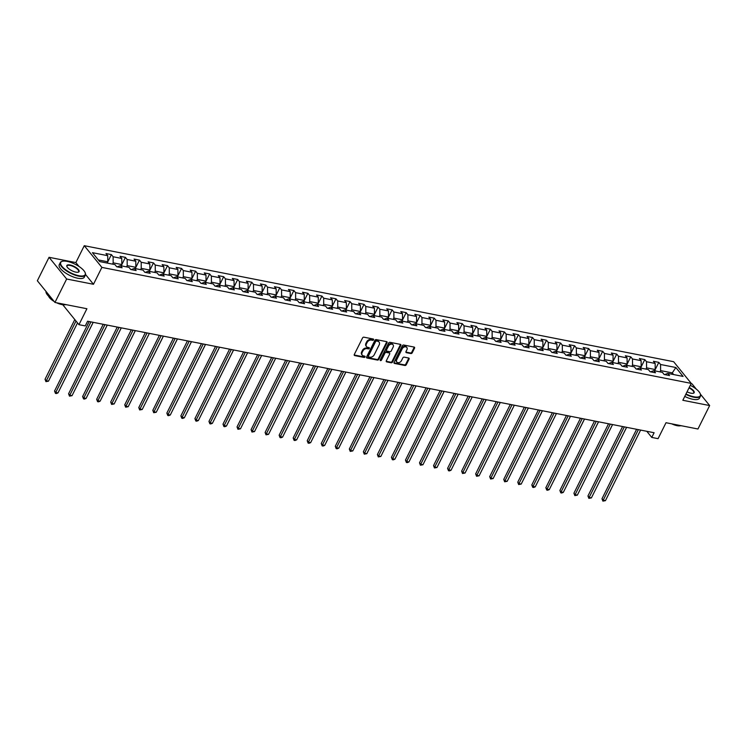 <?xml version="1.0" encoding="UTF-8"?>
<svg xmlns="http://www.w3.org/2000/svg" width="747" height="747" viewBox="0 0 747 747"><rect width="100%" height="100%" fill="white"/><g stroke="black" fill="none" stroke-linecap="round" stroke-linejoin="round"><path stroke-width="1.12" d="M373.584 339.792A0.766 0.57 140.9 0 0 373.285 339.026L363.901 337.186A1.102 0.812 140.9 0 0 362.556 337.933L354.293 354.498A1.102 0.812 140.9 0 0 354.722 355.591L364.106 357.44A0.766 0.57 140.9 0 0 364.751 356.151L363.537 355.917A3.52 2.596 140.9 0 1 362.267 355.189A3.52 2.596 140.9 0 1 362.174 352.407L362.865 351.034A3.52 2.596 140.9 0 1 367.16 348.644L368.374 348.877A0.766 0.57 140.9 0 0 369.018 347.588L367.804 347.355A3.52 2.596 140.9 0 1 366.544 346.627A3.52 2.596 140.9 0 1 366.441 343.853L367.132 342.471A3.52 2.596 140.9 0 1 371.427 340.081L372.641 340.315A0.766 0.57 140.9 0 0 373.584 339.792M366.544 346.627L366.067 346.038A3.52 2.596 140.9 0 1 365.965 343.265L366.656 341.883A3.52 2.596 140.9 0 1 370.951 339.493L372.165 339.736A0.766 0.57 140.9 0 0 373.173 339.007M354.19 354.993A1.102 0.812 140.9 0 0 354.246 355.012L363.63 356.851A0.766 0.57 140.9 0 0 364.639 356.132M362.267 355.189L361.791 354.601A3.52 2.596 140.9 0 1 361.697 351.828L362.388 350.446A3.52 2.596 140.9 0 1 366.684 348.055L367.897 348.289A0.766 0.57 140.9 0 0 368.906 347.57M410.878 353.555A1.102 0.812 140.9 0 0 412.223 352.808L414.538 348.158A1.102 0.812 140.9 0 0 414.109 347.066L403.688 345.011A1.102 0.812 140.9 0 0 402.344 345.758L394.089 362.332A1.102 0.812 140.9 0 0 394.509 363.425L404.93 365.479A1.102 0.812 140.9 0 0 406.275 364.732L409.076 359.111A1.102 0.812 140.9 0 0 408.646 358.018L404.192 357.141A1.102 0.812 140.9 0 0 402.848 357.888L401.456 360.67A2.941 2.176 140.9 0 1 399.178 362.584A2.941 2.176 140.9 0 1 396.816 362.062A2.941 2.176 140.9 0 1 396.732 359.746L402.175 348.83A2.941 2.176 140.9 0 1 404.454 346.925A2.941 2.176 140.9 0 1 406.816 347.448A2.941 2.176 140.9 0 1 406.9 349.764L405.995 351.585A1.102 0.812 140.9 0 0 406.415 352.677L410.878 353.555L410.402 352.967A1.102 0.812 140.9 0 0 411.746 352.22L414.062 347.57A1.102 0.812 140.9 0 0 414.174 347.075M79.014 266.474L75.858 262.58L49.041 257.304L66.651 279.005L54.961 302.451L86.904 308.735L78.958 324.684L85.261 325.916L87.595 321.229L654.111 432.737L651.767 437.425L658.07 438.666L666.016 422.718L697.959 429.002L709.65 405.556L700.443 394.211M66.651 279.005L93.468 284.28L101.881 267.398L691.255 383.398L682.833 400.28L709.65 405.556M387.067 342.752A1.102 0.812 140.9 0 0 386.647 341.659L376.227 339.605A1.102 0.812 140.9 0 0 374.882 340.352L366.618 356.926A1.102 0.812 140.9 0 0 367.038 358.018L377.468 360.073A1.102 0.812 140.9 0 0 378.804 359.326L387.067 342.752L386.591 342.163A1.102 0.812 140.9 0 0 386.703 341.668M389.953 342.313L400.373 344.358A1.102 0.812 140.9 0 1 400.803 345.459L392.539 362.024A1.102 0.812 140.9 0 1 391.195 362.771L386.741 361.893A1.102 0.812 140.9 0 1 386.311 360.801L389.663 354.078A1.102 0.812 140.9 0 0 389.243 352.986L386.283 352.407A1.102 0.812 140.9 0 0 384.938 353.154L381.446 360.147A0.766 0.57 140.9 0 1 380.214 359.905L388.617 343.06A1.102 0.812 140.9 0 1 389.953 342.313M696.335 389.15L692.039 383.855L691.115 383.678M54.961 302.451L37.35 280.751L49.041 257.304M101.881 267.398L84.271 245.698L673.635 361.697L691.255 383.398M654.736 370.549L658.826 362.36L653.429 361.296L655.166 363.434L646.529 361.735L644.792 359.596L639.385 358.532L641.122 360.67L632.485 358.971L630.748 356.833L625.351 355.768L627.088 357.906L618.451 356.207L616.714 354.069L611.317 353.004L613.054 355.142L604.416 353.443L602.68 351.305L597.283 350.24L599.019 352.379L590.382 350.679L588.636 348.541L583.239 347.476L584.976 349.624L576.339 347.925L574.602 345.777L569.205 344.712L570.941 346.86L562.304 345.161L560.567 343.013L555.17 341.958L556.907 344.096L548.27 342.397L546.533 340.258L541.127 339.194L542.864 341.332L534.226 339.633L532.49 337.495L527.093 336.43L528.829 338.568L520.192 336.869L518.455 334.731L513.058 333.666L514.795 335.805L506.158 334.105L504.421 331.967L499.024 330.902L500.761 333.041L492.124 331.341L490.377 329.203L484.98 328.138L486.717 330.277L478.08 328.577L476.343 326.439L470.946 325.375L472.683 327.522L464.046 325.823L462.309 323.675L456.912 322.611L458.649 324.758L450.011 323.059L448.275 320.911L442.868 319.856L444.614 321.994L435.968 320.295L434.231 318.147L428.834 317.092L430.571 319.23L421.934 317.531L420.197 315.393L414.8 314.328L416.537 316.467L407.899 314.767L406.163 312.629L400.765 311.564L402.502 313.703L393.865 312.003L392.128 309.865L386.722 308.8L388.459 310.939L379.821 309.239L378.085 307.101L372.688 306.037L374.424 308.175L365.787 306.475L364.05 304.337L358.653 303.273L360.39 305.42L351.753 303.712L350.016 301.573L344.619 300.509L346.356 302.656L337.719 300.957L335.973 298.809L330.576 297.754L332.312 299.892L323.675 298.193L321.938 296.045L316.541 294.99L318.278 297.129L309.641 295.429L307.904 293.291L302.507 292.226L304.244 294.365L295.607 292.665L293.87 290.527L288.463 289.462L290.209 291.601L281.563 289.901L279.826 287.763L274.429 286.699L276.166 288.837L267.529 287.137L265.792 284.999L260.395 283.935L262.132 286.073L253.494 284.374L251.758 282.235L246.361 281.171L248.097 283.318L239.46 281.61L237.723 279.471L232.317 278.407L234.054 280.555L225.417 278.855L223.68 276.707L218.283 275.652L220.02 277.791L211.382 276.091L209.646 273.944L204.248 272.888L205.985 275.027L197.348 273.327L195.611 271.189L190.205 270.125L191.951 272.263L183.314 270.563L181.568 268.425L176.171 267.361L177.907 269.499L169.27 267.8L167.533 265.661L162.136 264.597L163.873 266.735L155.236 265.036L153.499 262.897L148.102 261.833L149.839 263.971L141.202 262.272L139.465 260.133L134.058 259.069L135.795 261.207L127.158 259.508L125.421 257.37L120.024 256.305L121.761 258.453L113.124 256.753L111.387 254.606L105.99 253.541L107.727 255.689L92.432 252.673L99.668 261.59L114.963 264.597L116.7 266.744L122.097 267.8L120.36 265.661L117.204 266.838M658.826 362.36L660.563 364.499L675.858 367.505L683.094 376.423L667.799 373.416L669.536 375.554L664.139 374.49L662.402 372.351L653.765 370.652L655.502 372.79L650.095 371.726L648.359 369.588L639.721 367.888L641.458 370.026L636.061 368.962L634.324 366.824L625.687 365.124L627.424 367.263L622.027 366.198L620.29 364.06L611.653 362.36L613.39 364.499L607.993 363.434L606.256 361.296L597.609 359.596L599.355 361.735L593.949 360.68L592.212 358.532L583.575 356.833L585.312 358.971L579.915 357.916L578.178 355.768L569.541 354.069L571.278 356.216L565.881 355.152L564.144 353.014L555.507 351.305L557.243 353.452L551.846 352.388L550.1 350.25L541.463 348.55L543.2 350.688L537.803 349.624L536.066 347.486L527.429 345.786L529.165 347.925L523.768 346.86L522.032 344.722L513.394 343.022L515.131 345.161L509.734 344.096L507.997 341.958L499.36 340.258L501.097 342.397L495.691 341.332L493.954 339.194L485.317 337.495L487.053 339.633L481.656 338.578L479.919 336.43L471.282 334.731L473.019 336.869L467.622 335.814L465.885 333.666L457.248 331.967L458.985 334.114L453.588 333.05L451.851 330.912L443.204 329.203L444.951 331.351L439.544 330.286L437.807 328.148L429.17 326.448L430.907 328.587L425.51 327.522L423.773 325.384L415.136 323.684L416.873 325.823L411.476 324.758L409.739 322.62L401.102 320.921L402.838 323.059L397.441 321.994L395.695 319.856L387.058 318.157L388.795 320.295L383.398 319.23L381.661 317.092L373.024 315.393L374.761 317.531L369.363 316.476L367.627 314.328L358.99 312.629L360.726 314.767L355.329 313.712L353.592 311.564L344.955 309.865L346.692 312.013L341.286 310.948L339.549 308.8L330.912 307.101L332.648 309.249L327.251 308.184L325.515 306.046L316.877 304.346L318.614 306.485L313.217 305.42L311.48 303.282L302.843 301.583L304.58 303.721L299.183 302.656L297.437 300.518L288.8 298.819L290.536 300.957L285.139 299.892L283.402 297.754L274.765 296.055L276.502 298.193L271.105 297.129L269.368 294.99L260.731 293.291L262.468 295.429L257.071 294.365L255.334 292.226L246.697 290.527L248.434 292.665L243.027 291.61L241.29 289.462L232.653 287.763L234.39 289.911L228.993 288.846L227.256 286.699L218.619 284.999L220.356 287.147L214.959 286.082L213.222 283.944L204.585 282.235L206.321 284.383L200.924 283.318L199.188 281.18L190.541 279.481L192.287 281.619L186.881 280.555L185.144 278.416L176.507 276.717L178.244 278.855L172.846 277.791L171.11 275.652L162.472 273.953L164.209 276.091L158.812 275.027L157.075 272.888L148.438 271.189L150.175 273.327L144.778 272.263L143.032 270.125L134.395 268.425L136.131 270.563L130.734 269.508L128.998 267.361L120.36 265.661M645.922 369.102L646.557 367.832L655.194 369.532L654.559 370.801M655.194 369.532L655.166 363.434M646.557 367.832L646.529 361.735M653.765 370.652L650.6 371.829M631.887 366.347L632.522 365.068L641.159 366.768L640.524 368.047M641.159 366.768L641.122 360.67M632.522 365.068L632.485 358.971M639.721 367.888L636.565 369.065M617.853 363.584L618.488 362.304L627.125 364.004L626.49 365.283M627.125 364.004L627.088 357.906M618.488 362.304L618.451 356.207M625.687 365.124L622.531 366.301M603.809 360.82L604.444 359.54L613.082 361.24L612.447 362.519M613.082 361.24L613.054 355.142M604.444 359.54L604.416 353.443M611.653 362.36L608.488 363.537M589.775 358.056L590.41 356.777L599.047 358.485L598.412 359.755M599.047 358.485L599.019 352.379M590.41 356.777L590.382 350.679M597.609 359.596L594.453 360.773M575.741 355.292L576.376 354.022L585.013 355.721L584.378 356.991M585.013 355.721L584.976 349.624M576.376 354.022L576.339 347.925M583.575 356.833L580.419 358.009M561.707 352.528L562.342 351.258L570.979 352.957L570.344 354.227M570.979 352.957L570.941 346.86M562.342 351.258L562.304 345.161M569.541 354.069L566.385 355.245M547.663 349.764L548.298 348.494L556.935 350.194L556.3 351.463M556.935 350.194L556.907 344.096M548.298 348.494L548.27 342.397M555.507 351.305L552.341 352.481M533.629 347L534.264 345.73L542.901 347.43L542.266 348.7M542.901 347.43L542.864 341.332M534.264 345.73L534.226 339.633M541.463 348.55L538.307 349.727M519.595 344.246L520.229 342.966L528.867 344.666L528.232 345.945M528.867 344.666L528.829 338.568M520.229 342.966L520.192 336.869M527.429 345.786L524.273 346.963M505.551 341.482L506.186 340.202L514.832 341.902L514.197 343.181M514.832 341.902L514.795 335.805M506.186 340.202L506.158 334.105M513.394 343.022L510.229 344.199M491.517 338.718L492.152 337.439L500.789 339.138L500.154 340.417M500.789 339.138L500.761 333.041M492.152 337.439L492.124 331.341M499.36 340.258L496.195 341.435M477.482 335.954L478.117 334.675L486.755 336.374L486.12 337.653M486.755 336.374L486.717 330.277M478.117 334.675L478.08 328.577M485.317 337.495L482.16 338.671M463.448 333.19L464.083 331.92L472.72 333.62L472.085 334.889M472.72 333.62L472.683 327.522M464.083 331.92L464.046 325.823M471.282 334.731L468.126 335.907M449.405 330.426L450.039 329.156L458.677 330.856L458.042 332.126M458.677 330.856L458.649 324.758M450.039 329.156L450.011 323.059M457.248 331.967L454.083 333.143M435.37 327.662L436.005 326.392L444.642 328.092L444.007 329.362M444.642 328.092L444.614 321.994M436.005 326.392L435.968 320.295M443.204 329.203L440.048 330.379M421.336 324.898L421.971 323.628L430.608 325.328L429.973 326.598M430.608 325.328L430.571 319.23M421.971 323.628L421.934 317.531M429.17 326.448L426.014 327.625M407.292 322.134L407.937 320.865L416.574 322.564L415.939 323.843M416.574 322.564L416.537 316.467M407.937 320.865L407.899 314.767M415.136 323.684L411.97 324.861M393.258 319.38L393.893 318.101L402.53 319.8L401.895 321.079M402.53 319.8L402.502 313.703M393.893 318.101L393.865 312.003M401.102 320.921L397.936 322.097M379.224 316.616L379.859 315.337L388.496 317.036L387.861 318.315M388.496 317.036L388.459 310.939M379.859 315.337L379.821 309.239M387.058 318.157L383.902 319.333M365.19 313.852L365.825 312.573L374.462 314.272L373.827 315.551M374.462 314.272L374.424 308.175M365.825 312.573L365.787 306.475M373.024 315.393L369.868 316.569M351.146 311.088L351.781 309.809L360.428 311.518L359.783 312.788M360.428 311.518L360.39 305.42M351.781 309.809L351.753 303.712M358.99 312.629L355.824 313.805M337.112 308.324L337.747 307.054L346.384 308.754L345.749 310.024M346.384 308.754L346.356 302.656M337.747 307.054L337.719 300.957M344.955 309.865L341.79 311.041M323.077 305.56L323.712 304.29L332.35 305.99L331.715 307.26M332.35 305.99L332.312 299.892M323.712 304.29L323.675 298.193M330.912 307.101L327.756 308.278M309.043 302.796L309.678 301.527L318.315 303.226L317.68 304.496M318.315 303.226L318.278 297.129M309.678 301.527L309.641 295.429M316.877 304.346L313.721 305.523M295 300.033L295.635 298.763L304.272 300.462L303.637 301.741M304.272 300.462L304.244 294.365M295.635 298.763L295.607 292.665M302.843 301.583L299.678 302.759M280.965 297.278L281.6 295.999L290.238 297.698L289.603 298.977M290.238 297.698L290.209 291.601M281.6 295.999L281.563 289.901M288.8 298.819L285.643 299.995M266.931 294.514L267.566 293.235L276.203 294.934L275.568 296.214M276.203 294.934L276.166 288.837M267.566 293.235L267.529 287.137M274.765 296.055L271.609 297.231M252.888 291.75L253.532 290.471L262.169 292.17L261.534 293.45M262.169 292.17L262.132 286.073M253.532 290.471L253.494 284.374M260.731 293.291L257.566 294.467M238.853 288.986L239.488 287.707L248.125 289.416L247.49 290.686M248.125 289.416L248.097 283.318M239.488 287.707L239.46 281.61M246.697 290.527L243.531 291.703M224.819 286.222L225.454 284.952L234.091 286.652L233.456 287.922M234.091 286.652L234.054 280.555M225.454 284.952L225.417 278.855M232.653 287.763L229.497 288.94M210.785 283.458L211.42 282.189L220.057 283.888L219.422 285.158M220.057 283.888L220.02 277.791M211.42 282.189L211.382 276.091M218.619 284.999L215.463 286.176M196.741 280.695L197.376 279.425L206.013 281.124L205.378 282.394M206.013 281.124L205.985 275.027M197.376 279.425L197.348 273.327M204.585 282.235L201.419 283.421M182.707 277.931L183.342 276.661L191.979 278.36L191.344 279.63M191.979 278.36L191.951 272.263M183.342 276.661L183.314 270.563M190.541 279.481L187.385 280.657M168.673 275.176L169.308 273.897L177.945 275.596L177.31 276.876M177.945 275.596L177.907 269.499M169.308 273.897L169.27 267.8M176.507 276.717L173.351 277.893M154.638 272.412L155.273 271.133L163.91 272.832L163.276 274.112M163.91 272.832L163.873 266.735M155.273 271.133L155.236 265.036M162.472 273.953L159.307 275.129M140.595 269.648L141.23 268.369L149.867 270.069L149.232 271.348M149.867 270.069L149.839 263.971M141.23 268.369L141.202 262.272M148.438 271.189L145.273 272.366M126.56 266.884L127.195 265.605L135.833 267.305L135.198 268.584M135.833 267.305L135.795 261.207M127.195 265.605L127.158 259.508M134.395 268.425L131.239 269.602M112.526 264.121L113.161 262.851L121.798 264.55L121.163 265.82M121.798 264.55L121.761 258.453M113.161 262.851L113.124 256.753M98.315 259.928L107.764 261.786L107.129 263.056M107.764 261.786L107.727 255.689M75.858 262.58L84.271 245.698M646.79 431.29L651.767 437.425M62.767 304.739L78.958 324.684M671.656 374.172L672.291 372.893L660.6 370.596L659.956 371.866M673.645 374.564L672.291 372.893L675.858 367.505M660.6 370.596L660.563 364.499M667.799 373.416L664.634 374.592M107.297 262.804L111.387 254.606M121.341 265.568L125.421 257.37M135.375 268.332L139.465 260.133M149.409 271.096L153.499 262.897M163.444 273.86L167.533 265.661M177.487 276.623L181.568 268.425M191.521 279.378L195.611 271.189M205.556 282.142L209.646 273.944M219.599 284.906L223.68 276.707M233.634 287.67L237.723 279.471M247.668 290.434L251.758 282.235M262.683 293.674L261.665 293.188L265.792 284.999M275.746 295.961L279.826 287.763M289.78 298.725L293.87 290.527M303.814 301.48L307.904 293.291M317.848 304.244L321.938 296.045M331.892 307.008L335.973 298.809M345.926 309.772L350.016 301.573M359.961 312.535L364.05 304.337M374.004 315.299L378.085 307.101M388.038 318.063L392.128 309.865M402.073 320.827L406.163 312.629M416.107 323.582L420.197 315.393M430.151 326.346L434.231 318.147M444.185 329.11L448.275 320.911M458.219 331.873L462.309 323.675M472.263 334.637L476.343 326.439M486.297 337.401L490.377 329.203M500.331 340.165L504.421 331.967M514.366 342.929L518.455 334.731M528.409 345.693L532.49 337.495M542.443 348.447L546.533 340.258M556.478 351.211L560.567 343.013M570.512 353.975L574.602 345.777M584.556 356.739L588.636 348.541M598.59 359.503L602.68 351.305M612.624 362.267L616.714 354.069M626.668 365.031L630.748 356.833M640.702 367.795L644.792 359.596M93.468 284.28L85.531 274.504M366.506 357.421A1.102 0.812 140.9 0 0 366.562 357.43L376.992 359.484A1.102 0.812 140.9 0 0 378.327 358.737L386.591 342.163M376.553 341.09A0.766 0.57 140.9 0 0 375.61 341.612L368.355 356.151A0.766 0.57 140.9 0 0 368.654 356.926L369.933 357.178A3.52 2.596 140.9 0 0 374.228 354.788L379.187 344.843A3.52 2.596 140.9 0 0 379.093 342.07A3.52 2.596 140.9 0 0 377.833 341.342L376.077 340.501A0.766 0.57 140.9 0 0 375.134 341.024L375.61 341.612M368.383 356.758L367.907 356.179A0.766 0.57 140.9 0 1 367.879 355.572L375.134 341.024M379.093 342.07L378.617 341.482A3.52 2.596 140.9 0 0 377.356 340.753L377.833 341.342M376.077 340.501L377.356 340.753M386.199 361.296A1.102 0.812 140.9 0 0 386.264 361.305L390.718 362.183A1.102 0.812 140.9 0 0 392.063 361.436L400.327 344.871A1.102 0.812 140.9 0 0 400.439 344.376M389.635 353.21L389.159 352.631A1.102 0.812 140.9 0 0 388.767 352.397L385.807 351.818A1.102 0.812 140.9 0 0 384.462 352.565L380.979 359.559L381.446 360.147M380.148 360.091A0.766 0.57 140.9 0 0 380.979 359.559M393.137 347.103A2.941 2.176 140.9 0 0 393.062 344.787A2.941 2.176 140.9 0 0 390.7 344.264A2.941 2.176 140.9 0 0 388.412 346.178L386.498 350.016A1.102 0.812 140.9 0 0 386.927 351.118L389.887 351.697A1.102 0.812 140.9 0 0 391.223 350.95L393.137 347.103M393.062 344.787L392.586 344.199A2.941 2.176 140.9 0 0 390.223 343.676A2.941 2.176 140.9 0 0 387.936 345.59L388.412 346.178M386.526 350.885L386.05 350.306A1.102 0.812 140.9 0 1 386.022 349.437L387.936 345.59M405.882 352.08A1.102 0.812 140.9 0 0 405.938 352.089L410.402 352.967M406.816 347.448L406.34 346.86A2.941 2.176 140.9 0 0 403.978 346.337A2.941 2.176 140.9 0 0 401.699 348.251L402.175 348.83M396.816 362.062L396.34 361.473A2.941 2.176 140.9 0 1 396.255 359.158L401.699 348.251M393.977 362.827A1.102 0.812 140.9 0 0 394.033 362.837L404.454 364.891A1.102 0.812 140.9 0 0 405.798 364.144L408.6 358.532A1.102 0.812 140.9 0 0 408.712 358.037M108.278 263.28L107.251 262.795M74.803 319.557L45.035 379.271L46.221 380.737L48.471 381.175L77.52 322.909M75.998 321.033L45.931 381.642L45.035 379.271M48.471 381.175L45.931 381.642M89.182 321.546L54.559 390.998L55.745 392.464L90.938 321.892M57.995 392.903L56.352 393.557L55.455 393.38L55.745 392.464L57.995 392.903L93.188 322.33M55.455 393.38L54.559 390.998M67.155 261.394A13.67 4.827 26.5 0 0 62.449 261.273A13.67 4.827 26.5 0 0 63.859 268.313A13.67 4.827 26.5 0 0 78.771 275.708A13.67 4.827 26.5 0 0 85.102 272.571A13.67 4.827 26.5 0 0 67.155 261.394M85.177 272.758A14.006 4.949 -153.5 0 1 85.261 272.944A14.006 4.949 -153.5 0 1 85.354 275.083A14.006 4.949 -153.5 0 1 78.771 276.166A14.006 4.949 -153.5 0 1 65.334 270.069A14.006 4.949 -153.5 0 1 60.292 262.589A14.006 4.949 -153.5 0 1 62.057 261.375A14.006 4.949 -153.5 0 1 62.262 261.329M70.059 264.98A6.835 2.418 -153.5 0 1 77.52 268.668A6.835 2.418 -153.5 0 1 78.22 272.188A6.835 2.418 -153.5 0 1 75.867 272.132A6.835 2.418 -153.5 0 1 66.894 266.548A6.835 2.418 -153.5 0 1 70.059 264.98M78.005 272.235A6.499 2.297 26.5 0 0 78.64 271.731A6.499 2.297 26.5 0 0 76.297 268.266A6.499 2.297 26.5 0 0 70.059 265.437A6.499 2.297 26.5 0 0 67.006 265.932A6.499 2.297 26.5 0 0 66.987 266.744M66.847 304.785A14.006 4.949 -153.5 0 1 64.653 304.487A14.006 4.949 -153.5 0 1 62.197 303.87M52.281 299.136A14.006 4.949 -153.5 0 1 46.006 291.414M65.531 304.645A10.085 3.567 -153.5 0 1 61.908 304.589A10.085 3.567 -153.5 0 1 56.576 302.768M54.186 301.499A10.085 3.567 -153.5 0 1 48.611 296.204M85.354 275.083L84.327 277.146A14.006 4.949 -153.5 0 1 77.744 278.229A14.006 4.949 -153.5 0 1 64.307 272.132A14.006 4.949 -153.5 0 1 59.265 264.653L60.292 262.589M685.979 393.977A13.67 4.827 26.5 0 0 693.87 396.778A13.67 4.827 26.5 0 0 700.2 393.632A13.67 4.827 26.5 0 0 690.293 385.331M700.275 393.818A14.006 4.949 -153.5 0 1 700.359 394.014A14.006 4.949 -153.5 0 1 700.453 396.153A14.006 4.949 -153.5 0 1 693.879 397.236A14.006 4.949 -153.5 0 1 685.783 394.36M689.21 387.497A6.835 2.418 -153.5 0 1 693.319 393.258A6.835 2.418 -153.5 0 1 690.966 393.193A6.835 2.418 -153.5 0 1 687.053 391.811M693.113 393.305A6.499 2.297 26.5 0 0 693.739 392.801A6.499 2.297 26.5 0 0 689.014 387.88M681.955 425.855A14.006 4.949 -153.5 0 1 679.751 425.557A14.006 4.949 -153.5 0 1 677.296 424.94M680.629 425.706A10.085 3.567 -153.5 0 1 677.015 425.659A10.085 3.567 -153.5 0 1 671.684 423.829M700.453 396.153L699.425 398.216A14.006 4.949 -153.5 0 1 692.842 399.29A14.006 4.949 -153.5 0 1 684.756 396.424M122.312 266.044L121.294 265.558M62.468 383.93L93.226 322.34M136.346 268.808L135.328 268.322M76.511 386.694L107.26 325.104L72.029 395.667L69.779 395.228L104.972 324.646M72.029 395.667L69.49 396.143L69.779 395.228L68.593 393.762L103.226 324.31M69.49 396.143L68.593 393.762M117.26 327.065L82.628 396.526L83.823 397.992L119.006 327.41M86.073 398.431L84.43 399.075L83.533 398.898L83.823 397.992L86.073 398.431L121.257 327.858M83.533 398.898L82.628 396.526M150.39 271.572L149.363 271.086M90.583 389.467L121.294 327.868M164.424 274.336L163.406 273.85M104.58 392.222L135.338 330.632M178.458 277.1L177.441 276.614M118.614 394.986L149.372 333.386L114.142 403.959L111.891 403.511L147.084 332.938M131.295 329.829L96.671 399.29L97.857 400.756L133.041 330.174M100.107 401.195L98.464 401.839L97.568 401.662L97.857 400.756L100.107 401.195L135.291 330.622M97.568 401.662L96.671 399.29M114.142 403.959L111.602 404.426L111.891 403.511L110.705 402.045L145.329 332.592M111.602 404.426L110.705 402.045M159.372 335.356L124.74 404.809L125.935 406.275L161.119 335.702M128.176 406.723L125.636 407.19L125.935 406.275L128.176 406.723L163.369 336.141M125.636 407.19L124.74 404.809M173.407 338.12L138.774 407.573L139.969 409.039L175.153 338.466M142.219 409.487L139.68 409.954L139.969 409.039L142.219 409.487L177.403 338.905M139.68 409.954L138.774 407.573M187.441 340.884L152.818 410.336L154.003 411.802L189.196 341.23M156.254 412.251L153.714 412.717L154.003 411.802L156.254 412.251L191.437 341.668M153.714 412.717L152.818 410.336M201.475 343.648L166.852 413.1L168.038 414.566L203.231 343.993M170.288 415.005L168.654 415.659L167.748 415.481L168.038 414.566L170.288 415.005L205.481 344.432M167.748 415.481L166.852 413.1M215.519 346.412L180.886 415.864L182.081 417.33L217.265 346.757M184.332 417.769L182.688 418.423L181.792 418.245L182.081 417.33L184.332 417.769L219.515 347.196M181.792 418.245L180.886 415.864M229.553 349.176L194.92 418.628L196.116 420.094L231.299 349.512M198.366 420.533L196.722 421.177L195.826 421L196.116 420.094L198.366 420.533L233.55 349.96M195.826 421L194.92 418.628M243.587 351.93L208.964 421.392L210.15 422.858L245.343 352.276M212.4 423.297L210.757 423.941L209.86 423.764L210.15 422.858L212.4 423.297L247.593 352.724M209.86 423.764L208.964 421.392M257.631 354.694L222.998 424.147L224.184 425.622L259.377 355.04M226.434 426.061L224.8 426.705L223.895 426.528L224.184 425.622L226.434 426.061L261.627 355.488M223.895 426.528L222.998 424.147M271.665 357.458L237.032 426.91L238.228 428.376L273.411 357.804M240.478 428.825L237.938 429.292L238.228 428.376L240.478 428.825L275.662 358.243M237.938 429.292L237.032 426.91M285.699 360.222L251.076 429.674L252.262 431.14L287.446 360.568M254.512 431.589L251.972 432.055L252.262 431.14L254.512 431.589L289.696 361.006M251.972 432.055L251.076 429.674M299.734 362.986L265.11 432.438L266.296 433.904L301.489 363.331M268.547 434.352L266.007 434.819L266.296 433.904L268.547 434.352L303.74 363.77M266.007 434.819L265.11 432.438M313.777 365.75L279.145 435.202L280.34 436.668L315.523 366.095M282.581 437.107L280.947 437.761L280.041 437.583L280.34 436.668L282.581 437.107L317.774 366.534M280.041 437.583L279.145 435.202M327.812 368.514L293.179 437.966L294.374 439.432L329.558 368.859M296.624 439.871L294.981 440.525L294.085 440.347L294.374 439.432L296.624 439.871L331.808 369.298M294.085 440.347L293.179 437.966M341.846 371.278L307.222 440.73L308.408 442.196L343.601 371.614M310.659 442.635L309.015 443.279L308.119 443.102L308.408 442.196L310.659 442.635L345.842 372.062M308.119 443.102L307.222 440.73M355.88 374.032L321.257 443.494L322.443 444.96L357.636 374.378M324.693 445.399L323.059 446.043L322.153 445.866L322.443 444.96L324.693 445.399L359.886 374.826M322.153 445.866L321.257 443.494M369.924 376.796L335.291 446.258L336.486 447.724L371.67 377.142M338.736 448.163L337.093 448.807L336.197 448.63L336.486 447.724L338.736 448.163L373.92 377.59M336.197 448.63L335.291 446.258M383.958 379.56L349.325 449.012L350.52 450.478L385.704 379.906M352.771 450.927L350.231 451.393L350.52 450.478L352.771 450.927L387.954 380.344M350.231 451.393L349.325 449.012M192.493 279.864L191.475 279.369M132.658 397.749L163.406 336.15M206.536 282.627L205.509 282.133M146.692 400.504L177.45 338.914M220.57 285.382L219.553 284.896M160.726 403.268L191.484 341.678M234.605 288.146L233.587 287.66M174.807 406.041L205.518 344.442M248.639 290.91L247.621 290.424M188.804 408.796L219.553 347.206M202.82 411.588L233.596 349.969M276.717 296.438L275.699 295.952M216.873 414.324L247.63 352.733M290.751 299.202L289.733 298.716M230.954 417.097L261.665 355.488M304.795 301.965L303.768 301.471M244.932 419.879L275.699 358.252M318.829 304.729L317.811 304.234M258.985 422.615L289.743 361.016M332.863 307.493L331.845 306.998M273.019 425.37L303.777 363.78M346.897 310.248L345.88 309.762M287.044 428.171L317.811 366.544M360.941 313.012L359.914 312.526M301.097 430.898L331.855 369.307M374.975 315.776L373.958 315.29M315.178 433.671L345.889 372.071M389.01 318.539L387.992 318.054M329.156 436.453L359.923 374.835M403.053 321.303L402.026 320.818M343.209 439.189L373.958 377.59M417.087 324.067L416.07 323.582M357.243 441.953L388.001 380.354M431.122 326.831L430.104 326.336M371.278 444.717L402.035 383.118M445.156 329.595L444.138 329.1M385.321 447.472L416.07 385.882M459.2 332.35L458.172 331.864M399.356 450.236L430.113 388.645M473.234 335.114L472.216 334.628M413.436 453.009L444.148 391.409M487.268 337.877L486.25 337.392M427.424 455.763L458.182 394.173M501.302 340.641L500.285 340.156M441.468 458.527L472.216 396.937L436.986 467.501L434.745 467.062L469.928 396.48M515.346 343.405L514.319 342.92M455.502 461.291L486.26 399.692M529.38 346.169L528.362 345.684M469.583 464.064L500.294 402.456M543.414 348.933L542.397 348.438M483.58 466.819L514.328 405.219L479.098 475.792L476.847 475.344L512.04 404.771M557.458 351.697L556.431 351.202M497.614 469.574L528.362 407.983M571.492 354.452L570.475 353.966M511.648 472.337L542.406 410.747M585.527 357.215L584.509 356.73M525.683 475.101L556.44 413.511L521.21 484.075L518.96 483.636L554.153 413.063M599.561 359.979L598.543 359.494M539.726 477.865L570.475 416.275M613.604 362.743L612.577 362.258M553.798 480.638L584.518 419.039M627.639 365.507L626.621 365.022M567.795 483.393L598.552 421.803M397.992 382.324L363.369 451.776L364.555 453.242L399.748 382.669M366.805 453.69L364.265 454.157L364.555 453.242L366.805 453.69L401.998 383.108M364.265 454.157L363.369 451.776M412.036 385.088L377.403 454.54L378.589 456.006L413.782 385.433M380.839 456.454L378.299 456.921L378.589 456.006L380.839 456.454L416.032 385.872M378.299 456.921L377.403 454.54M426.07 387.852L391.437 457.304L392.633 458.77L427.816 388.197M394.883 459.209L393.239 459.863L392.343 459.685L392.633 458.77L394.883 459.209L430.067 388.636M392.343 459.685L391.437 457.304M440.104 390.616L405.481 460.068L406.667 461.534L441.86 390.961M408.917 461.973L407.274 462.626L406.377 462.449L406.667 461.534L408.917 461.973L444.101 391.4M406.377 462.449L405.481 460.068M454.139 393.38L419.515 462.832L420.701 464.298L455.894 393.716M422.951 464.737L420.412 465.213L420.701 464.298L422.951 464.737L458.144 394.164M420.412 465.213L419.515 462.832M436.986 467.501L434.455 467.967L434.745 467.062L433.549 465.596L468.182 396.134M434.455 467.967L433.549 465.596M482.217 398.898L447.584 468.36L448.779 469.826L483.963 399.243M451.029 470.265L449.386 470.909L448.489 470.731L448.779 469.826L451.029 470.265L486.213 399.692M448.489 470.731L447.584 468.36M496.251 401.662L461.627 471.114L462.813 472.58L498.006 402.007M465.064 473.028L462.524 473.495L462.813 472.58L465.064 473.028L500.257 402.456M462.524 473.495L461.627 471.114M479.098 475.792L476.558 476.259L476.847 475.344L475.662 473.878L510.294 404.426M476.558 476.259L475.662 473.878M524.329 407.19L489.696 476.642L490.891 478.108L526.075 407.535M493.141 478.556L490.602 479.023L490.891 478.108L493.141 478.556L528.325 407.974M490.602 479.023L489.696 476.642M538.363 409.954L503.739 479.406L504.925 480.872L540.109 410.299M507.176 481.32L504.636 481.787L504.925 480.872L507.176 481.32L542.359 410.738M504.636 481.787L503.739 479.406M521.21 484.075L518.67 484.551L518.96 483.636L517.774 482.17L552.397 412.717M518.67 484.551L517.774 482.17M566.441 415.481L531.808 484.934L533.003 486.4L568.187 415.818M535.244 486.839L533.61 487.492L532.704 487.315L533.003 486.4L535.244 486.839L570.437 416.266M532.704 487.315L531.808 484.934M580.475 418.236L545.842 487.698L547.037 489.164L582.221 418.581M549.288 489.602L547.644 490.247L546.748 490.069L547.037 489.164L549.288 489.602L584.471 419.03M546.748 490.069L545.842 487.698M594.509 421L559.886 490.462L561.072 491.928L596.265 421.345M563.322 492.366L561.679 493.011L560.782 492.833L561.072 491.928L563.322 492.366L598.506 421.794M560.782 492.833L559.886 490.462M608.544 423.764L573.92 493.216L575.106 494.682L610.299 424.109M577.356 495.13L574.817 495.597L575.106 494.682L577.356 495.13L612.549 424.557M574.817 495.597L573.92 493.216M641.673 368.271L640.655 367.785M581.829 486.157L612.587 424.557M622.587 426.528L587.954 495.98L589.15 497.446L624.333 426.873M591.4 497.894L588.86 498.361L589.15 497.446L591.4 497.894L626.584 427.312M588.86 498.361L587.954 495.98M655.707 371.035L654.689 370.54M595.873 488.921L626.621 427.321M636.621 429.292L601.989 498.744L603.184 500.21L638.368 429.637M605.434 500.658L602.894 501.125L603.184 500.21L605.434 500.658L640.618 430.076M602.894 501.125L601.989 498.744M370.951 339.493L371.427 340.081M366.656 341.883L367.132 342.471M365.965 343.265L366.441 343.853M367.897 348.289L368.374 348.877M366.684 348.055L367.16 348.644M362.388 350.446L362.865 351.034M361.697 351.828L362.174 352.407M363.63 356.851L364.106 357.44M354.246 355.012L354.722 355.591M372.165 339.736L372.641 340.315M378.327 358.737L378.804 359.326M376.992 359.484L377.468 360.073M366.562 357.43L367.038 358.018M367.879 355.572L368.355 356.151M400.327 344.871L400.803 345.459M392.063 361.436L392.539 362.024M390.718 362.183L391.195 362.771M386.264 361.305L386.741 361.893M388.767 352.397L389.243 352.986M385.807 351.818L386.283 352.407M384.462 352.565L384.938 353.154M386.022 349.437L386.498 350.016M405.938 352.089L406.415 352.677M396.255 359.158L396.732 359.746M408.6 358.532L409.076 359.111M405.798 364.144L406.275 364.732M404.454 364.891L404.93 365.479M394.033 362.837L394.509 363.425M414.062 347.57L414.538 348.158M411.746 352.22L412.223 352.808"/></g></svg>
